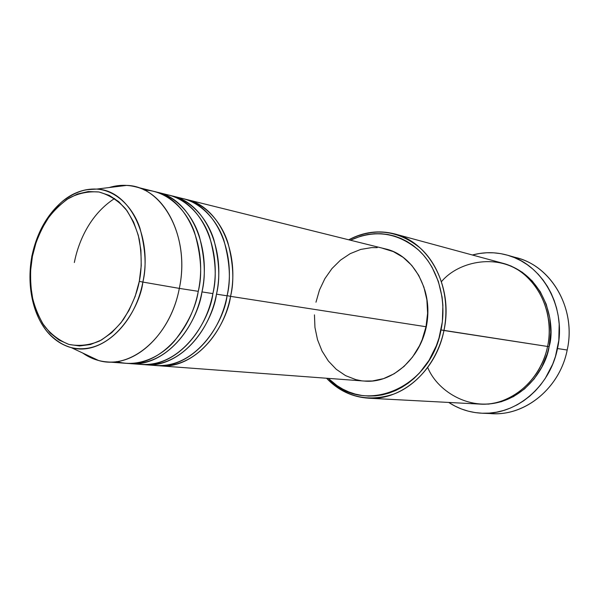 <?xml version="1.0" encoding="UTF-8"?>
<svg xmlns="http://www.w3.org/2000/svg" width="599" height="599" viewBox="0 0 599 599"><rect width="100%" height="100%" fill="white"/><g stroke="black" fill="none" stroke-linecap="round" stroke-linejoin="round"><path stroke-width="0.9" d="M31.807 256.05L32.428 256.252C34.398 245.313 39.152 233.333 46.7 220.312C52.6 211.844 59.945 204.491 68.75 198.247C78.342 193.23 88.42 191.148 98.962 191.987C109.22 194.892 118.145 200.575 125.73 209.021C132.117 218.515 136.639 228.683 139.297 239.518C141.806 255.668 141.798 269.617 139.29 281.358L142.854 282.077C146.605 267.259 145.639 249.304 139.949 228.226C133.367 208.033 116.603 190.265 96.596 189.089C83.478 188.782 71.813 193.11 61.607 202.065C72.569 192.811 84.227 188.483 96.596 189.089C128.65 189.726 152.88 235.707 142.854 282.077L179.318 288.389C190.512 236.912 162.771 185.96 126.666 185.398L117.936 185.668L109.243 187.539C117.861 184.904 126.419 184.612 134.91 186.671C167.293 193.417 189.426 241.352 179.318 288.389L198.262 291.331C208.197 245.223 186.162 198.142 153.98 191.41L134.91 186.671M382.694 248.323L393.318 251.602L403.142 257.345L411.745 265.387L418.761 275.42L423.89 287.063L426.877 299.852L427.604 313.262L426.009 326.732C419.749 359.475 391.312 383.742 364.372 381.061L159.918 365.832C189.943 368.969 222.746 337.963 230.555 296.355L426.009 326.732L230.555 296.355C234.284 281.65 233.4 263.785 227.919 242.76C221.563 222.536 205.487 203.346 184.814 199.1L186.574 199.504C218.373 206.198 240.199 251.82 230.555 296.355L227.103 295.659L230.555 296.355C227.553 321.094 200.785 369.456 158.114 365.66M150.836 364.828C194.832 372.331 224.326 321.393 227.073 295.809C236.755 251.108 214.899 205.33 183.062 198.628L172.355 195.97C204.326 202.679 226.25 248.944 216.479 294.161C213.424 319.297 186.371 368.437 143.446 364.566L145.302 364.739C175.492 367.913 208.549 336.413 216.479 294.161L227.073 295.809L216.479 294.161C220.252 279.231 219.384 261.089 213.888 239.757C207.509 219.227 191.336 199.796 170.535 195.559M135.958 363.698C180.224 371.432 210.099 319.611 212.885 293.607C222.693 248.211 200.747 201.788 168.738 195.072L157.717 192.331C189.853 199.063 211.859 245.979 201.96 291.908C198.853 317.44 171.509 367.389 128.343 363.436L130.26 363.623C160.599 366.82 193.919 334.819 201.96 291.908L212.885 293.607L201.96 291.908C205.779 276.731 204.933 258.311 199.422 236.657C193.02 215.82 176.757 196.135 155.837 191.912L157.717 192.331M116.73 361.564C137.433 367.756 160.218 357.431 174.316 341.198C187.929 323.76 195.91 307.137 198.262 291.331L179.318 288.389C171.104 332.333 137.396 365.12 106.824 361.878C98.116 361.175 90.082 358.224 82.714 353.028L90.389 357.521L98.603 360.508C130.822 370.302 170.408 336.75 179.318 288.389L142.854 282.077C134.85 325.639 99.838 356.18 71.191 347.6C59.256 344.313 49.53 336.556 42.012 324.344C49.066 336.174 58.792 343.923 71.191 347.6C111.594 356.967 140.368 306.83 142.854 282.077L139.29 281.358L135.127 296.505L128.942 310.484L121.02 322.711L111.699 332.685L101.396 340.03L90.531 344.5L79.57 345.96L68.915 344.432L58.994 340.022L50.144 332.962L42.679 323.557L36.831 312.199L32.803 299.305L30.691 285.356L30.571 270.83L32.428 256.252L36.195 242.108L41.75 228.893L48.916 217.078L57.452 207.082L67.073 199.295L77.451 194.039L88.218 191.553L98.962 191.987L109.28 195.386L118.759 201.683L126.988 210.683L133.607 222.064L138.324 235.392L140.915 250.135L141.244 265.679L139.29 281.358C137.119 293.181 131.847 305.857 123.461 319.402C116.947 328.042 109.003 335.23 99.629 340.973C89.558 345.226 79.323 346.379 68.915 344.432C59.024 340.479 50.653 334.092 43.802 325.257C38.134 315.666 34.195 305.7 31.994 295.374C29.987 280.152 30.13 267.117 32.428 256.252L31.747 256.058M427.716 367.487C438.116 393.109 473.113 412.164 502.546 400.701C531.508 389.5 544.274 363.368 547.561 346.469L441.036 329.929C430.262 390.061 362.358 415.841 328.252 378.366L336.938 385.561L342.74 389.103L348.858 391.956L355.237 394.082L361.826 395.46L368.55 396.066L375.363 395.879L382.177 394.898L388.946 393.116L395.587 390.555L402.026 387.231L408.211 383.158L414.066 378.388L419.532 372.952L429.041 360.328L436.327 345.78L439.015 337.978L442.369 321.73L442.886 305.198L442.069 297.044L438.363 281.418L432.036 267.221L427.986 260.842L423.396 255.024L418.327 249.828L412.838 245.298L406.976 241.472L400.813 238.387L394.412 236.058L387.838 234.501L381.151 233.722L374.427 233.73L367.726 234.501L361.1 236.036L350.393 240.206C375.116 229.058 398.05 232.539 419.195 250.637C438.191 268.711 447.139 300.286 441.036 329.929L443.949 330.506C450.321 299.605 440.662 266.705 420.55 248.345C398.133 230.031 374.188 227.178 348.73 239.795C363.578 231.88 378.897 229.926 394.689 233.932C429.468 242.236 453.6 287.318 443.949 330.506L547.561 346.469C555.917 309.631 533.911 270.763 502.224 263.096L394.689 233.932M512.43 256.836C549.568 263.021 576.942 307.459 567.186 350.026C576.358 309.638 552.315 266.989 517.566 258.079L507.398 255.174C542.499 264.166 566.804 307.482 557.489 348.543L567.186 350.026L557.489 348.543C550.039 386.857 515.612 415.309 482.053 413.22C469.96 412.651 458.856 409.057 448.741 402.446L455.023 406.107L461.462 408.982L468.178 411.146L475.097 412.569L482.158 413.228L489.293 413.108L496.436 412.194L503.512 410.502L510.445 408.031L517.169 404.804L523.616 400.836L529.703 396.179L535.371 390.855L540.568 384.932L545.217 378.463L552.705 364.162L555.453 356.472L558.8 340.442L559.181 324.111L558.253 316.047L556.591 308.171L554.21 300.563L551.155 293.3L547.449 286.464L543.136 280.115L538.276 274.32L532.908 269.123L527.105 264.593L520.928 260.745L514.436 257.63L507.705 255.264L500.794 253.654L493.778 252.823L486.725 252.756L479.702 253.452L472.379 255.002C484.052 251.879 495.725 251.932 507.39 255.174M547.576 346.387L549.096 346.701C546.52 367.112 522.74 406.07 480.458 404.123L488.754 404.085L501.363 401.719L513.463 396.613L524.544 388.923L534.151 378.942L541.84 367.045L547.291 353.724L549.096 346.701L547.576 346.387M364.304 381.054L372.413 380.979L383.54 378.628L394.232 373.724L404.055 366.423L412.584 356.989L419.45 345.803L422.168 339.685L426.009 326.732C433.833 291.713 414.029 255.114 385.554 248.944L186.574 199.504M426.331 326.657C428.862 313.913 428.315 301.574 424.691 289.654L427.169 300.72L427.798 307.152L427.379 320.188L424.743 333.007L422.624 339.161L420.004 345.061L414.276 354.623C420.139 346.334 424.152 337.012 426.331 326.657L426.331 326.657M130.26 363.623L141.581 364.462C171.808 367.644 204.933 336.024 212.885 293.607C216.853 278.093 215.782 259.262 209.687 237.122C202.642 215.88 184.874 196.577 163.153 194.039M106.824 361.878L126.426 363.338C156.803 366.543 190.19 334.414 198.262 291.331C202.469 274.993 201.182 255.196 194.383 231.94C186.559 209.695 166.919 190.564 144.217 190.063M482.06 413.22L492.625 413.639C525.84 415.706 559.855 387.718 567.186 350.026C559.503 389.897 522.006 418.372 487.361 413.213M503.025 263.32L511.082 266.023L522.298 272.253L532.174 280.916L540.268 291.713L546.228 304.225L549.785 317.942L550.758 332.303L549.096 346.701C555.752 326.26 547.014 275.57 503.025 263.32M368.363 398.178C352.107 397.04 338.165 390.398 326.537 378.239C345.63 397.212 368.1 402.468 393.947 394.022C417.915 384.82 437.862 359.924 443.949 330.506C436.207 370.833 401.457 400.761 368.363 398.178L479.627 404.085C509.801 406.369 540.89 380.874 547.561 346.469C551.544 329.076 549.837 297.568 525.151 275.27C499.873 252.613 458.946 260.617 441.478 281.635M315.973 302.21L319.484 289.998L324.875 278.655L331.951 268.577L340.487 260.138L350.183 253.662L360.703 249.424L371.68 247.604L377.205 247.642M361.294 380.732L355.873 379.639L345.571 375.625L336.286 369.321L328.342 360.995L322.015 350.999L317.507 339.693L314.954 327.503L314.445 314.864M145.302 364.739L156.302 365.562C186.371 368.707 219.234 337.581 227.073 295.809C230.989 280.557 229.904 262.025 223.839 240.221C216.838 219.301 199.22 200.231 177.641 197.618M114.619 198.494C88.57 215.303 77.892 244.137 74.343 262.527M126.666 185.398L96.596 189.089L87.169 189.666C78.851 191.059 70.39 195.147 61.794 201.908C46.7 215.161 36.734 233.228 31.897 256.117C25.937 288.448 34.39 318.496 49.455 334.1C59.503 344.133 67.912 346.814 71.191 347.6L98.603 360.508"/></g></svg>
